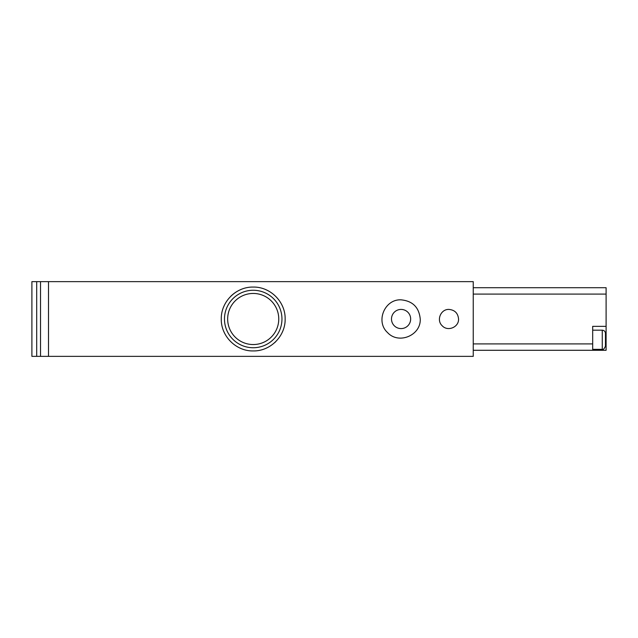 <?xml version="1.0" encoding="UTF-8"?>
<svg xmlns="http://www.w3.org/2000/svg" width="638" height="638" viewBox="0 0 638 638"><rect width="100%" height="100%" fill="white"/><g stroke="black" fill="none" stroke-linecap="round" stroke-linejoin="round"><path stroke-width="0.96" d="M473.244 281.637L473.244 356.363L48.504 356.363L48.504 281.637L473.244 281.637M253.214 287.068C270.392 286.709 285.497 301.846 285.146 318.976C285.529 336.146 270.353 351.307 253.23 350.932C236.084 351.315 220.915 336.186 221.274 319.016C220.923 301.846 236.004 286.717 253.214 287.068M420.235 319C421.072 335.413 398.551 344.743 387.529 332.55C375.327 321.552 384.658 298.999 401.071 299.836C412.69 300.984 419.078 307.372 420.235 319A19.164 19.164 0 0 1 420.235 319.096M458.555 319C458.977 327.206 447.716 331.872 442.206 325.779C436.105 320.276 440.77 308.999 448.977 309.422C454.79 309.988 457.98 313.186 458.555 319A9.578 9.578 0 0 1 458.555 319.056M473.244 287.706L606.1 287.706L606.1 326.345L592.686 326.345L592.686 350.294L473.244 350.294M592.686 350.294L606.1 350.294L606.1 326.345M40.521 356.363L40.521 281.637L31.9 281.637L31.9 356.363L48.504 356.363M40.521 281.637L48.504 281.637M592.686 330.181L602.264 330.181C604.21 330.364 605.271 331.433 605.462 333.371L605.462 346.147L605.462 333.371M265.48 289.516A31.932 31.932 0 0 1 266.796 290.099M281.749 304.669A31.932 31.932 0 0 1 282.698 306.734M282.706 331.242A31.932 31.932 0 0 1 282.203 332.39M275.791 341.585A31.932 31.932 0 0 1 274.595 342.726M268.542 347.016A31.932 31.932 0 0 1 265.472 348.492M240.973 348.5A31.932 31.932 0 0 1 238.819 347.511M224.831 333.642A31.932 31.932 0 0 1 223.731 331.274M223.723 306.75A31.932 31.932 0 0 1 224.161 305.746M230.621 296.431A31.932 31.932 0 0 1 240.933 289.524M253.214 290.258A28.742 28.742 0 0 1 278.104 333.371A28.742 28.742 0 0 1 228.324 333.371A28.742 28.742 0 0 1 253.214 290.258M253.214 293.448A25.552 25.552 0 0 1 275.337 331.776A25.552 25.552 0 0 1 231.084 331.776A25.552 25.552 0 0 1 253.214 293.448M401.071 309.422A9.578 9.578 0 0 1 409.373 323.793A9.578 9.578 0 0 1 392.777 323.793A9.578 9.578 0 0 1 401.071 309.422M592.686 343.906L473.244 343.906M606.1 294.094L473.244 294.094M605.462 339.759L606.1 339.759M602.264 330.181L602.264 349.337C603.181 349.911 604.25 348.85 605.462 346.147M36.693 356.363L36.693 281.637M592.686 349.337L602.264 349.337"/></g></svg>
